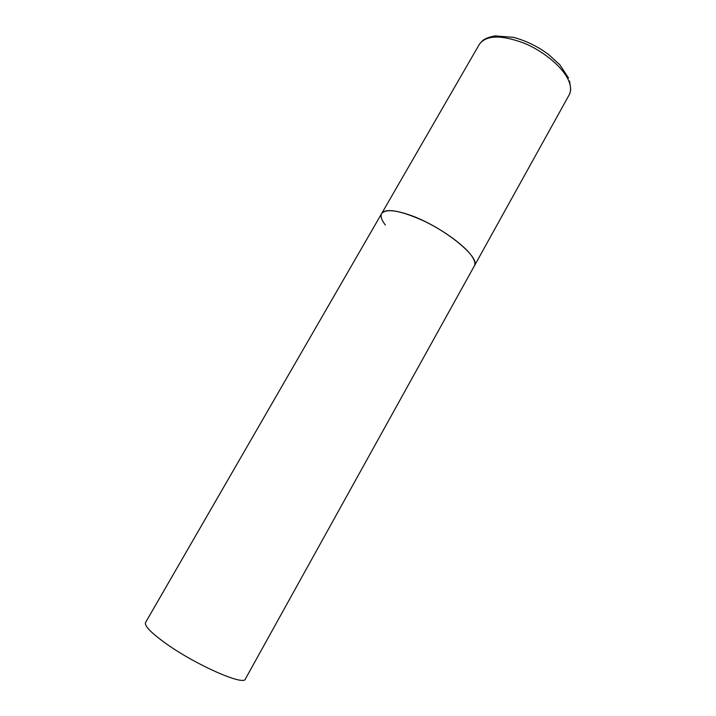 <?xml version="1.0" encoding="UTF-8"?>
<svg xmlns="http://www.w3.org/2000/svg" width="716" height="716" viewBox="0 0 716 716"><rect width="100%" height="100%" fill="white"/><g stroke="black" fill="none" stroke-linecap="round" stroke-linejoin="round"><path stroke-width="1.07" d="M472.148 256.641C474.789 260.687 475.513 263.783 474.332 265.949C481.546 257.617 441.745 225.755 409.149 214.827C393.791 209.663 384.626 209.224 381.673 213.52C386.47 208.123 400.325 210.504 423.219 220.671C444.332 230.633 465.328 246.197 472.148 256.641M385.342 225.003C381.494 220.009 380.277 216.187 381.673 213.52L479.425 44.195C486.343 35.048 501.254 34.708 524.157 43.193C545.1 51.865 564.387 68.682 569.202 82C571.055 87.155 571.037 91.469 569.13 94.951C570.258 92.337 570.768 90.279 570.652 88.766L569.578 81.042M569.13 94.951L245.382 678.983C244.165 686.358 194.161 664.206 164.51 642.512C150.566 632.309 144.247 625.641 145.554 622.499L381.673 213.52M479.425 44.195C481.778 41.268 483.649 39.55 485.063 39.04C487.417 37.769 490.746 36.713 495.033 35.89L513.381 37.348C523.056 39.845 532.632 44.052 542.093 49.968L548.644 54.55L559.831 64.78L568.504 77.981"/></g></svg>
